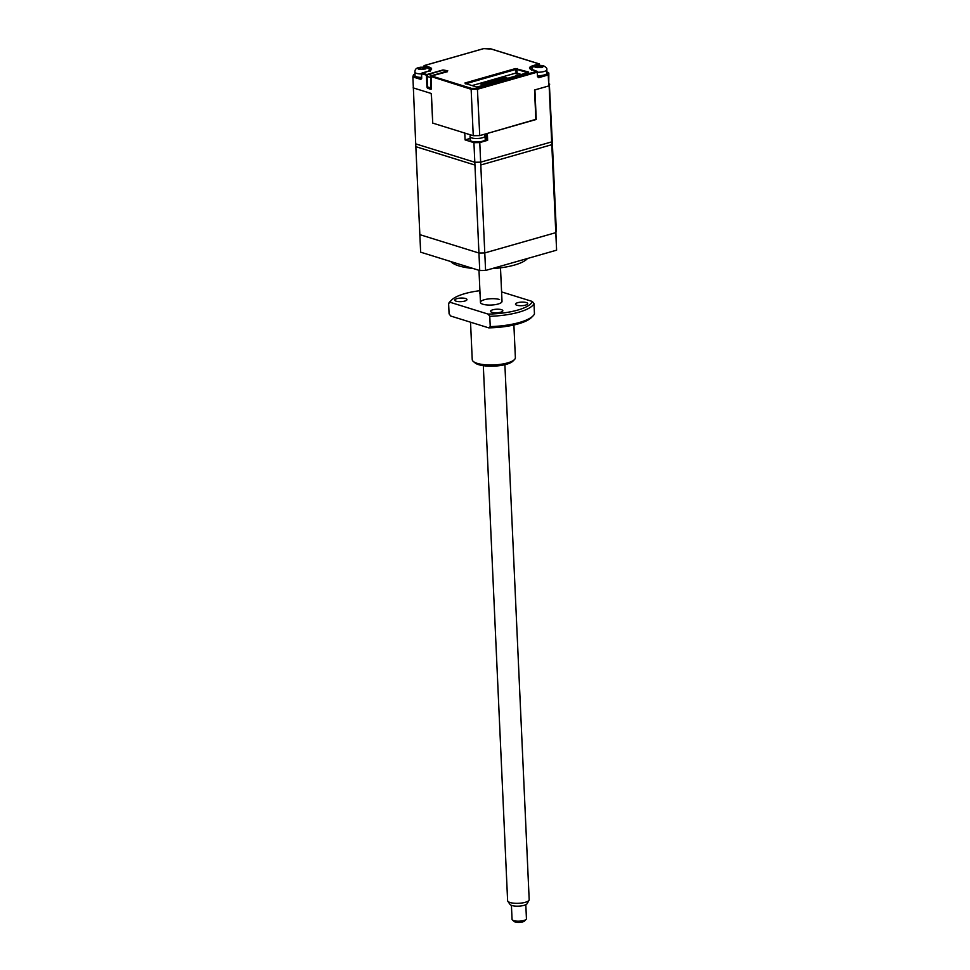 <?xml version="1.0" encoding="UTF-8"?>
<svg xmlns="http://www.w3.org/2000/svg" width="970" height="970" viewBox="0 0 970 970"><rect width="100%" height="100%" fill="white"/><g stroke="black" fill="none" stroke-linecap="round" stroke-linejoin="round"><path stroke-width="1.45" d="M527.51 258.481A39.6 11.591 177.4 0 1 491.935 268.642M472.948 268.435A39.6 11.591 177.4 0 1 458.786 265.865A39.6 11.591 177.4 0 1 450.783 261.536M479.738 270.545L474.948 165.058L415.851 146.676L420.64 252.176L479.738 270.545L485.582 270.46L556.598 250.175L552.342 142.954M556.598 250.175L551.809 144.688L480.793 164.973L485.582 270.46M526.128 919.402L524.491 921.039A5.396 1.576 177.4 0 1 524.006 921.379A5.396 1.576 177.4 0 1 518.804 922.385A5.396 1.576 177.4 0 1 514.221 921.5L512.439 920.021A7.202 2.11 -2.6 0 0 518.55 921.197A7.202 2.11 -2.6 0 0 525.497 919.851A7.202 2.11 -2.6 0 0 526.128 919.402A7.202 2.11 -2.6 0 0 526.443 918.736L525.813 904.707M511.42 905.362L512.063 919.39A7.202 2.11 -2.6 0 0 512.439 920.021M483.315 365.678L507.613 900.645A10.803 3.165 -2.6 0 0 507.807 901.191A10.803 3.165 -2.6 0 0 516.622 903.349A10.803 3.165 -2.6 0 0 527.753 901.336A10.803 3.165 -2.6 0 0 529.038 900.233A10.803 3.165 -2.6 0 0 529.183 899.663L504.885 364.696M529.038 900.233L527.146 903.652A8.718 2.558 177.4 0 1 526.104 904.549A8.718 2.558 177.4 0 1 517.119 906.174A8.718 2.558 177.4 0 1 510.002 904.428L507.807 901.191M514.427 359.615L512.79 361.252A19.8 5.796 177.4 0 1 497.78 365.86A19.8 5.796 177.4 0 1 478.683 364.671A19.8 5.796 177.4 0 1 475.13 362.962L473.348 361.483A21.595 6.317 -2.6 0 0 477.216 363.35A21.595 6.317 -2.6 0 0 498.046 364.635A21.595 6.317 -2.6 0 0 514.427 359.615A21.595 6.317 -2.6 0 0 515.373 357.639L513.894 324.974M470.535 322.198L472.232 359.591A21.595 6.317 -2.6 0 0 473.348 361.483M499.526 299.512A10.803 3.165 -2.6 0 0 487.486 299.063A10.803 3.165 -2.6 0 0 480.441 302.373A10.803 3.165 -2.6 0 0 482.939 304.253A10.803 3.165 -2.6 0 0 494.967 304.689A10.803 3.165 -2.6 0 0 502.011 301.391L500.496 267.829M526.298 302.555A6.123 1.794 177.4 0 1 527.704 303.622A6.123 1.794 177.4 0 1 523.715 305.501A6.123 1.794 177.4 0 1 516.901 305.247A6.123 1.794 177.4 0 1 515.482 304.18A6.123 1.794 177.4 0 1 519.483 302.313A6.123 1.794 177.4 0 1 526.298 302.555M501.417 309.66A6.123 1.794 177.4 0 1 502.836 310.727A6.123 1.794 177.4 0 1 498.835 312.595A6.123 1.794 177.4 0 1 492.02 312.352A6.123 1.794 177.4 0 1 490.602 311.285A6.123 1.794 177.4 0 1 494.603 309.418A6.123 1.794 177.4 0 1 501.417 309.66M465.564 298.517A6.123 1.794 177.4 0 1 466.97 299.584A6.123 1.794 177.4 0 1 462.981 301.452A6.123 1.794 177.4 0 1 456.167 301.197A6.123 1.794 177.4 0 1 454.748 300.142A6.123 1.794 177.4 0 1 458.737 298.263A6.123 1.794 177.4 0 1 465.564 298.517M533.027 315.917A43.189 12.646 -2.6 0 0 534.458 314.001L533.997 303.683A43.189 12.646 177.4 0 1 489.765 316.305L490.238 326.623A43.189 12.646 -2.6 0 0 533.027 315.917L531.39 317.554A41.395 12.113 177.4 0 1 488.747 327.86L450.735 316.038L449.086 313.831L448.613 303.513A43.189 12.646 177.4 0 1 450.056 301.597L451.693 299.96A41.395 12.113 -2.6 0 0 450.116 302.288L488.116 314.098A41.395 12.113 -2.6 0 0 532.348 301.476L501.587 291.909M480.041 293.643A6.123 1.794 177.4 0 1 479.629 293.037A6.123 1.794 177.4 0 1 479.992 292.382M479.907 290.685A41.395 12.113 -2.6 0 0 451.693 299.96M448.613 303.513L450.116 302.288M488.116 314.098L489.765 316.305M533.997 303.683L532.348 301.476M490.238 326.623L488.747 327.86M521.326 74.472L516.367 72.932L472.063 85.578M503.951 77.03L507.177 78.024L483.399 84.814L480.186 83.808L503.951 77.03L504.036 78.922M476.888 87.082L517.058 75.611L515.907 75.26L517.289 74.86L518.562 75.26M471.468 88.379L471.141 89.276L477.64 89.191L537.283 72.156L537.489 76.63L538.653 77.685L548.244 74.945L548.753 85.954L534.543 90.004L535.876 119.577L479.75 135.606L477.373 88.294L471.468 88.379L431.529 75.963L447.752 70.774L442.963 69.949L426.921 74.532L422.023 73.005L428.194 71.246C432.305 69.84 432.729 68.482 429.443 67.185L424.314 65.584L483.727 48.621L490.02 49.009M489.632 48.536L539.077 63.911L532.918 65.669C528.795 67.075 528.383 68.433 531.669 69.731L536.798 71.319L477.373 88.294M465.479 83.541L477.01 87.118L527.971 72.568M421.598 73.393L421.707 78.315L420.847 79.407L421.368 78.57L413.584 76.145L412.868 76.933L413.365 87.93L431.395 93.532L432.729 123.105L473.251 135.703L471.141 89.276L431.032 76.521M546.91 72.107L548.838 73.053L548.753 85.954M504.012 78.388L482.49 84.535M518.441 75.296L517.18 74.896M413.45 75.029L412.868 76.933L420.847 79.407M431.298 88.403L428 87.057M479.75 135.606L473.251 135.703M547.529 74.181L548.062 72.459L548.838 73.053L548.244 74.945L547.529 74.181L538.168 76.848L538.653 77.685M528.529 71.998L527.353 72.641M429.007 87.373L427.903 88.379A1.443 0.861 74.1 0 1 426.921 86.718L426.4 75.369L426.921 74.532L427.406 75.272M536.252 119.468L534.906 89.895L549.129 85.833L551.675 141.887L480.659 162.16L479.774 142.566L487.643 140.31L487.328 133.436L535.876 119.346M431.226 93.484L432.729 122.96M486.212 133.763L486.491 139.959L487.643 140.31M486.431 138.674A8.997 2.631 -2.6 0 0 485.23 137.946M470.123 138.455L465.079 139.898L464.775 133.06M465.079 139.898L473.93 142.651L474.815 162.245L415.718 143.875L413.365 87.882M555.798 232.654A68.397 20.018 -2.6 0 0 556.331 230.921L552.221 140.141A68.397 20.018 177.4 0 1 551.675 141.887L555.798 232.654L484.782 252.927L480.659 162.16A68.397 20.018 177.4 0 1 474.815 162.245L478.937 253.024L419.84 234.643L415.718 143.875L474.815 162.245A68.397 20.018 -2.6 0 0 480.659 162.16L551.675 141.887A68.397 20.018 -2.6 0 0 552.221 140.141L549.335 83.99M549.675 84.099A68.397 20.018 177.4 0 1 549.129 85.833M473.93 142.651A68.397 20.018 -2.6 0 0 479.774 142.566M413.171 87.833A68.397 20.018 177.4 0 1 413.329 87.13M420.034 69.331L418.264 69.04L418.676 67.694L424.896 67.148L426.279 67.573L425.854 68.931L420.034 69.331L423.866 69.27M421.344 73.95A7.554 2.207 -2.6 0 1 416.615 73.368A7.554 2.207 -2.6 0 1 414.869 72.059L415.027 75.502A7.554 2.207 -2.6 0 0 416.773 76.812A7.554 2.207 -2.6 0 0 421.501 77.394M424.933 67.924L424.896 67.148M422.447 68.834L422.399 67.827L424.496 67.233M420.665 67.282L422.399 67.827M420.374 68.191L420.337 67.221M420.786 69.112L420.75 68.3L419.004 67.754M418.652 68.894L420.75 68.3M425.878 67.657L423.781 68.252L423.829 69.258M423.781 68.252L425.527 68.797M536.859 67.621L535.088 67.33L535.501 65.972L537.162 65.499L543.091 65.863L542.679 67.221L541.017 67.694L538.944 67.015L536.859 67.621L540.69 67.56M537.707 75.672A7.554 2.207 -2.6 0 0 546.947 73.102L546.801 69.658C547.335 68.531 546.195 67.209 543.358 65.705C531.657 64.566 531.96 68.324 531.693 70.349M541.757 66.215L541.721 65.439M539.271 67.124L539.223 66.118L541.321 65.511M537.489 65.572L539.223 66.118M537.198 66.481L537.162 65.499M537.61 67.403L537.574 66.59L535.828 66.045M535.476 67.185L537.574 66.59M542.703 65.948L540.605 66.542L540.654 67.548M540.605 66.542L542.351 67.088M485.133 135.933A7.554 2.207 -2.6 0 1 480.198 138.237A7.554 2.207 -2.6 0 1 471.784 137.934A7.554 2.207 -2.6 0 1 470.038 136.612L470.195 140.056A7.554 2.207 -2.6 0 0 471.941 141.365A7.554 2.207 -2.6 0 0 480.356 141.681A7.554 2.207 -2.6 0 0 485.291 139.365L484.648 134.2M484.782 252.927A68.397 20.018 177.4 0 1 478.937 253.024M427.382 86.863L427.127 76.436L430.813 77.588L431.056 88.003L427.382 86.863M428.437 74.375L443.642 70.034L447.315 71.174L432.111 75.514L428.437 74.375A1.794 1.334 107.3 0 0 427.127 76.436M447.752 70.774L447.328 71.392M431.444 75.927A1.794 1.334 -72.7 0 1 432.111 75.514M528.65 72.035L515.434 68.579L464.885 83.02M431.104 76.351L431.517 88.149A1.443 0.861 74.1 0 1 430.668 89.24L427.903 88.379M537.283 72.156L536.798 71.319L537.283 72.156M537.586 76.327L537.04 71.319L530.166 68.7A8.997 2.631 177.4 0 1 533.403 66.493L532.918 65.669M533.403 66.493L534.603 66.154M537.028 65.463L539.575 64.735L539.077 63.911L539.599 65.232M423.89 65.972L428.922 68.033L429.443 67.185M428.958 68.894L428.922 68.033A8.997 2.631 177.4 0 1 430.995 69.597L428.194 71.246M427.879 71.331L421.332 73.72L427.358 75.369M465.382 83.844L515.919 69.416L515.434 68.579M516.088 73.017L515.919 69.416L517.459 68.555M517.107 73.162L516.937 69.403L528.129 72.883M423.817 66.966L423.817 66.154M421.538 73.575L421.586 78.109M430.668 89.24L431.189 88.391M414.105 74.423L414.966 74.181M537.55 72.229A7.554 2.207 -2.6 0 0 546.801 69.658M480.441 302.373L478.986 270.303M431.347 88.403L430.838 76.678A0.715 0.715 0 0 1 431.359 75.951L447.4 71.744M539.866 65.232L539.32 63.911L489.789 48.512M489.741 48.5L483.666 48.597L424.145 65.584L423.66 66.954M546.898 72.022L548.389 72.483M413.863 74.447L414.966 74.132M412.893 76.703L413.475 74.811M414.869 72.059C415.136 70.034 414.833 66.275 426.533 67.415C429.37 68.918 430.51 70.24 429.977 71.368M470.038 136.612L470.377 134.806"/></g></svg>
